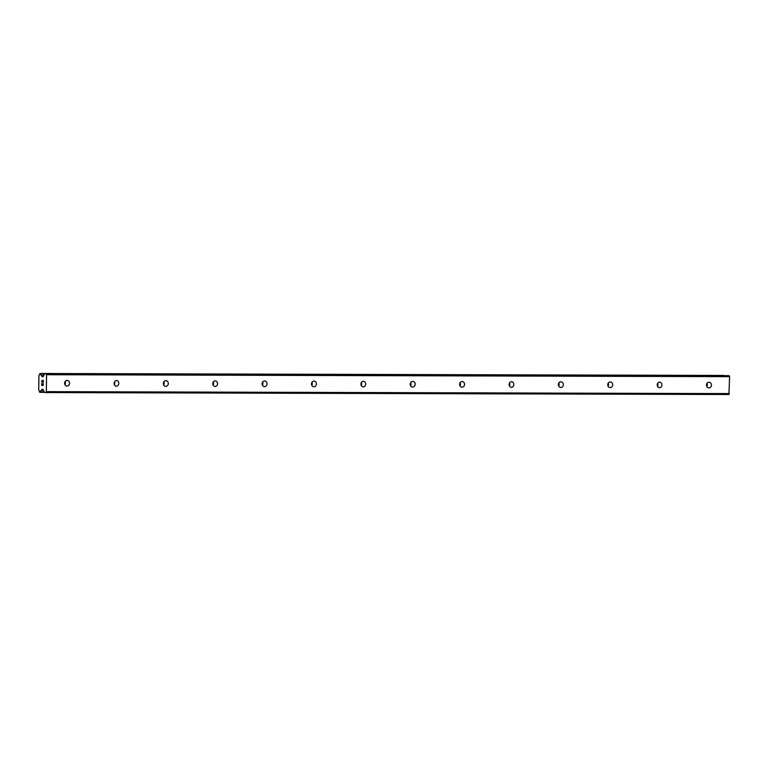<?xml version="1.0" encoding="UTF-8"?>
<svg xmlns="http://www.w3.org/2000/svg" width="768" height="768" viewBox="0 0 768 768"><rect width="100%" height="100%" fill="white"/><g stroke="black" fill="none" stroke-linecap="round" stroke-linejoin="round"><path stroke-width="1.15" d="M708.893 387.888A2.822 2.467 -87.6 0 1 709.046 382.243A2.822 2.467 -87.6 0 1 708.893 387.888M659.51 387.744A2.822 2.467 -87.6 0 1 659.664 382.109A2.822 2.467 -87.6 0 1 659.51 387.744M610.138 387.61A2.822 2.467 -87.6 0 1 610.291 381.965A2.822 2.467 -87.6 0 1 610.138 387.61M560.755 387.466A2.822 2.467 -87.6 0 1 560.918 381.821A2.822 2.467 -87.6 0 1 560.755 387.466M511.382 387.322A2.822 2.467 -87.6 0 1 511.536 381.686A2.822 2.467 -87.6 0 1 511.382 387.322M462.01 387.187A2.822 2.467 -87.6 0 1 462.163 381.542A2.822 2.467 -87.6 0 1 462.01 387.187M412.627 387.043A2.822 2.467 -87.6 0 1 412.79 381.398A2.822 2.467 -87.6 0 1 412.627 387.043M363.254 386.899A2.822 2.467 -87.6 0 1 363.408 381.264A2.822 2.467 -87.6 0 1 363.254 386.899M313.882 386.765A2.822 2.467 -87.6 0 1 314.035 381.12A2.822 2.467 -87.6 0 1 313.882 386.765M264.499 386.621A2.822 2.467 -87.6 0 1 264.653 380.976A2.822 2.467 -87.6 0 1 264.499 386.621M215.126 386.477A2.822 2.467 -87.6 0 1 215.28 380.842A2.822 2.467 -87.6 0 1 215.126 386.477M165.754 386.342A2.822 2.467 -87.6 0 1 165.907 380.698A2.822 2.467 -87.6 0 1 165.754 386.342M116.371 386.198A2.822 2.467 -87.6 0 1 116.525 380.563A2.822 2.467 -87.6 0 1 116.371 386.198M66.998 386.064A2.822 2.467 -87.6 0 1 67.152 380.419A2.822 2.467 -87.6 0 1 66.998 386.064M41.693 383.52L41.664 385.392L41.683 383.52L41.77 385.181L42.394 385.21L42.509 384.307L42.499 385.21L43.123 385.238L43.142 383.578L43.123 385.238M42.413 384.307L42.394 385.21M43.142 383.578L43.229 385.459L41.664 385.392L43.229 385.459M42.096 382.243L42.029 380.592M41.712 381.6L41.712 380.986L41.712 381.6M42.029 380.371L43.171 382.032L43.181 380.266L43.171 382.032M43.181 380.266L43.258 382.493L42.173 380.592L43.258 382.483M44.899 373.699L42.95 376.819L41.434 375.581A1.882 0.912 90.2 0 1 40.723 374.064L39.955 373.488L39.648 374.026A1.882 0.912 90.2 0 1 38.909 375.475L38.726 390.23A1.882 0.912 90.2 0 1 39.427 391.747L39.725 392.304L40.512 391.805A1.882 0.912 90.2 0 1 41.251 390.346L42.787 389.232L44.678 392.515L45.888 392.563L46.358 391.642L46.56 374.717L46.118 373.757L44.909 373.699L727.949 375.648L44.909 373.699M722.986 375.437L39.946 373.488L723.648 375.638M40.214 392.323L44.419 392.333L40.214 392.323M45.888 392.563L728.928 394.512L729.6 376.656L729.158 375.696L727.949 375.648M65.05 381.581A2.822 2.467 -87.6 0 1 64.915 384.72M114.422 381.725A2.822 2.467 -87.6 0 1 114.288 384.854M163.795 381.869A2.822 2.467 -87.6 0 1 163.67 384.998M213.178 382.003A2.822 2.467 -87.6 0 1 213.043 385.142M262.55 382.147A2.822 2.467 -87.6 0 1 262.416 385.277M311.933 382.291A2.822 2.467 -87.6 0 1 311.798 385.421M361.306 382.426A2.822 2.467 -87.6 0 1 361.171 385.555M410.678 382.57A2.822 2.467 -87.6 0 1 410.544 385.699M460.061 382.704A2.822 2.467 -87.6 0 1 459.926 385.843M509.434 382.848A2.822 2.467 -87.6 0 1 509.299 385.978M558.806 382.992A2.822 2.467 -87.6 0 1 558.672 386.122M608.189 383.126A2.822 2.467 -87.6 0 1 608.054 386.266M657.562 383.27A2.822 2.467 -87.6 0 1 657.427 386.4M706.944 383.414A2.822 2.467 -87.6 0 1 706.81 386.544M46.118 373.757L729.158 375.696M46.56 374.717L729.6 376.656M41.587 375.792L43.651 375.802M41.434 375.581L43.757 375.59M41.251 390.346L43.488 390.346M41.405 390.144L43.402 390.154M46.358 391.642L729.389 393.59M42.23 376.79L43.056 376.79M41.914 376.502L43.296 376.502M40.723 374.064L44.525 374.074M40.666 373.814L44.669 373.824M40.598 373.661L723.638 375.6M40.435 373.517L723.475 375.456M40.368 392.189L44.352 392.198M40.445 392.045L44.275 392.054M40.512 391.805L44.17 391.814M41.75 389.462L43.085 389.472"/></g></svg>
